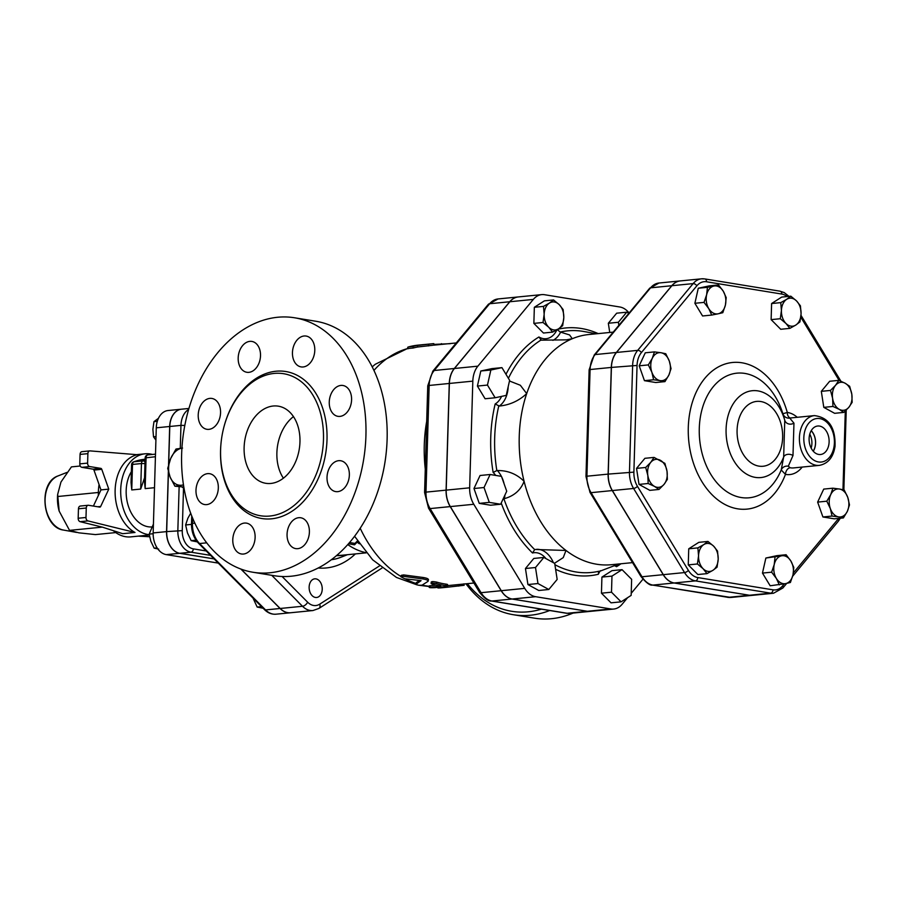 <?xml version="1.0" encoding="UTF-8"?>
<svg xmlns="http://www.w3.org/2000/svg" width="897" height="897" viewBox="0 0 897 897"><rect width="100%" height="100%" fill="white"/><g stroke="black" fill="none" stroke-linecap="round" stroke-linejoin="round"><path stroke-width="1.35" d="M811.168 448.108A13.657 9.497 84.4 0 0 809.778 434.137M811.202 430.728A13.657 9.497 -95.6 0 1 815.519 443.118A13.657 9.497 -95.6 0 1 813.22 451.18M809.105 438.633A14.318 9.957 -95.6 0 1 817.402 426.053A14.318 9.957 -95.6 0 1 829.03 439.283A14.318 9.957 -95.6 0 1 820.217 454.532A14.318 9.957 -95.6 0 1 809.105 438.633M813.265 451.225A13.735 9.564 84.4 0 0 811.236 430.661M506.233 395.386L509.631 380.317L501.939 367.635L490.861 370.013L487.463 385.071L495.144 397.763L506.233 395.386M487.463 385.071L477.406 386.069L485.098 398.761L495.144 397.763M477.406 386.069L480.803 370.999L490.861 370.013M506.727 491.22L501.468 476.363L490.121 474.502L484.032 487.52L489.291 502.387L500.638 504.237L506.727 491.22M489.291 502.387L479.245 503.374L490.592 505.224L500.638 504.237M479.245 503.374L473.975 488.517L484.032 487.52M554.705 563.406L543.862 557.452L535.498 567.521L537.976 583.543L548.807 589.497L557.172 579.428L554.705 563.406M548.807 589.497L538.761 590.495L527.918 584.541L525.451 568.519L533.805 558.45L543.862 557.452M527.918 584.541L537.976 583.543M622.047 569.651L611.978 576.098L611.496 592.188L621.083 601.842L631.152 595.395L631.634 579.305L622.047 569.651L611.989 570.649L601.921 577.085L611.978 576.098M601.921 577.085L601.45 593.186L611.036 602.829L621.083 601.842M609.747 332.473L608.323 323.256L618.369 322.27L618.852 325.353M608.323 323.256L616.676 313.188L626.734 312.19L618.369 322.27M628.819 313.345L626.734 312.19M480.803 370.999L491.892 368.622L501.939 367.635M473.975 488.517L480.063 475.5L490.121 474.502M525.451 568.519L535.498 567.521M601.45 593.186L611.496 592.188M553.561 299.946L559.257 304.677A14.06 9.789 84.4 0 0 549.424 303.074L553.561 299.946L544.401 300.854L534.343 307.29L543.492 306.382L549.424 303.074A14.06 9.789 84.4 0 0 544.154 314.342L543.492 306.382M548.706 327.214L543.01 322.483L544.154 314.342A14.06 9.789 84.4 0 0 548.706 327.214A14.06 9.789 84.4 0 0 558.539 328.818L552.608 332.125L548.706 327.214M563.148 309.588L563.809 317.549A14.06 9.789 84.4 0 0 559.257 304.677L563.148 309.588M562.677 325.689L558.539 328.818A14.06 9.789 84.4 0 0 563.809 317.549L562.677 325.689M543.01 322.483L533.861 323.391L543.447 333.034L552.608 332.125M533.861 323.391L534.343 307.29M648.161 483.505L647.825 475.399A14.06 9.789 84.4 0 0 654.474 486.387L648.161 483.505L639.012 484.402L636.534 468.38L644.898 458.311L654.048 457.403L664.89 463.357L667.02 471.284L667.368 479.379L664.083 484.324L659.003 489.448L654.474 486.387A14.06 9.789 84.4 0 0 664.083 484.324A14.06 9.789 84.4 0 0 667.02 471.284A14.06 9.789 84.4 0 0 660.371 460.296A14.06 9.789 84.4 0 0 650.762 462.347A14.06 9.789 84.4 0 0 647.825 475.399L645.683 467.472L650.762 462.347L654.048 457.403M707.004 573.632L703.102 568.709A14.06 9.789 84.4 0 0 712.936 570.313L707.004 573.632L697.855 574.529L688.257 564.886L688.739 548.785L698.808 542.349L707.957 541.44L713.653 546.172L717.544 551.094L718.205 559.044L717.073 567.184L712.936 570.313A14.06 9.789 84.4 0 0 718.205 559.044A14.06 9.789 84.4 0 0 713.653 546.172A14.06 9.789 84.4 0 0 703.82 544.569L707.957 541.44M697.418 563.978L698.55 555.837A14.06 9.789 84.4 0 0 703.102 568.709L697.418 563.978L688.257 564.886M697.888 547.888L703.82 544.569A14.06 9.789 84.4 0 0 698.55 555.837L697.888 547.888L688.739 548.785M790.403 582.489L785.75 583.588A14.06 9.789 84.4 0 0 792.993 574.876L790.403 582.489M790.851 560.995L793.8 567.431L792.993 574.876A14.06 9.789 84.4 0 0 790.851 560.995A14.06 9.789 84.4 0 0 781.466 555.837L786.108 554.738L790.851 560.995M779.314 584.866L776.365 578.442A14.06 9.789 84.4 0 0 785.75 583.588L770.164 585.775L762.472 573.082L765.87 558.024L781.466 555.837A14.06 9.789 84.4 0 0 774.223 564.561L775.019 557.115M771.622 572.185L774.223 564.561A14.06 9.789 84.4 0 0 776.365 578.442L771.622 572.185L762.472 573.082M849.493 504.899L847.351 511.324A14.06 9.789 84.4 0 0 847.766 497.387L849.493 504.899M839.457 489.022L844.234 490.042L847.766 497.387A14.06 9.789 84.4 0 0 839.457 489.022A14.06 9.789 84.4 0 0 830.734 494.606L832.887 488.192L839.457 489.022M843.404 517.917L838.628 516.896A14.06 9.789 84.4 0 0 847.351 511.324L843.404 517.917L834.255 518.825L822.908 516.975L817.638 502.107L826.799 501.199L830.734 494.606A14.06 9.789 84.4 0 0 830.319 508.543L826.799 501.199M832.057 516.067L830.319 508.543A14.06 9.789 84.4 0 0 838.628 516.896L832.057 516.067L822.908 516.975M849.672 386.315L851.814 394.232A14.06 9.789 84.4 0 0 845.153 383.243L849.672 386.315M835.556 385.306L838.83 380.362L845.153 383.243A14.06 9.789 84.4 0 0 835.556 385.306A14.06 9.789 84.4 0 0 832.607 398.346L830.476 390.43L835.556 385.306M852.15 402.338L848.865 407.283A14.06 9.789 84.4 0 0 851.814 394.232L852.15 402.338M839.267 409.346L832.943 406.453L832.607 398.346A14.06 9.789 84.4 0 0 839.267 409.346A14.06 9.789 84.4 0 0 848.865 407.283L843.785 412.407L839.267 409.346M790.829 296.189L796.525 300.921A14.06 9.789 84.4 0 0 786.691 299.318L790.829 296.189L781.679 297.086L771.611 303.534L780.76 302.625L786.691 299.318A14.06 9.789 84.4 0 0 781.422 310.586L780.76 302.625M785.974 323.458L780.289 318.727L781.422 310.586A14.06 9.789 84.4 0 0 785.974 323.458A14.06 9.789 84.4 0 0 795.807 325.062L789.876 328.369L785.974 323.458M800.427 305.832L801.077 313.793A14.06 9.789 84.4 0 0 796.525 300.921L800.427 305.832M799.945 321.922L795.807 325.062A14.06 9.789 84.4 0 0 801.077 313.793L799.945 321.922M707.441 287.32L713.877 286.042A14.06 9.789 84.4 0 0 706.634 294.765L707.441 287.32L698.281 288.229L709.37 285.851L718.519 284.943L723.262 291.2A14.06 9.789 84.4 0 0 713.877 286.042L718.519 284.943M708.776 308.635L704.033 302.39L706.634 294.765A14.06 9.789 84.4 0 0 708.776 308.635A14.06 9.789 84.4 0 0 718.172 313.793L711.725 315.071L708.776 308.635M725.404 305.07L722.814 312.694L718.172 313.793A14.06 9.789 84.4 0 0 725.404 305.07A14.06 9.789 84.4 0 0 723.262 291.2L726.211 297.625L725.404 305.07M639.012 484.402L649.843 490.356L659.003 489.448M765.87 558.024L776.959 555.647L786.108 554.738M817.638 502.107L823.726 489.1L832.887 488.192M843.785 412.407L834.636 413.315L823.794 407.361L832.943 406.453M823.794 407.361L821.316 391.339L830.476 390.43M821.316 391.339L829.68 381.259L838.83 380.362M780.289 318.727L771.128 319.624L780.726 329.277L789.876 328.369M771.128 319.624L771.611 303.534M704.033 302.39L694.883 303.287L702.575 315.979L711.725 315.071M694.883 303.287L698.281 288.229M636.534 468.38L645.683 467.472M648.34 364.911L652.287 358.318A14.06 9.789 84.4 0 0 651.872 372.255L648.34 364.911L639.191 365.808L645.279 352.801L654.429 351.893L660.999 352.734A14.06 9.789 84.4 0 0 652.287 358.318L654.429 351.893M660.17 380.608L653.599 379.767L651.872 372.255A14.06 9.789 84.4 0 0 660.17 380.608A14.06 9.789 84.4 0 0 668.893 375.024L664.957 381.617L660.17 380.608M669.308 361.087L671.046 368.611L668.893 375.024A14.06 9.789 84.4 0 0 669.308 361.087A14.06 9.789 84.4 0 0 660.999 352.734L665.776 353.743L669.308 361.087M653.599 379.767L644.45 380.676L655.797 382.526L664.957 381.617M644.45 380.676L639.191 365.808M518.208 296.952A22.425 15.608 84.4 0 0 518.152 296.952A22.425 15.608 84.4 0 0 509.754 301.751L454.319 368.499A22.425 15.608 84.4 0 0 449.262 383.468L446.089 490.143A22.425 15.608 84.4 0 0 450.216 506.603L501.176 590.708A22.425 15.608 84.4 0 0 512.064 599.028L587.288 611.294A22.425 15.608 84.4 0 0 590.159 611.384A22.425 15.608 84.4 0 0 590.215 611.384M680.251 280.918A22.425 15.608 84.4 0 0 680.195 280.929A22.425 15.608 84.4 0 0 671.797 285.717L616.362 352.476A22.425 15.608 84.4 0 0 611.306 367.434L608.132 474.109A22.425 15.608 84.4 0 0 612.259 490.569L663.219 574.674A22.425 15.608 84.4 0 0 674.107 582.994L749.331 595.26A22.425 15.608 84.4 0 0 752.202 595.361A22.425 15.608 84.4 0 0 752.258 595.35M671.898 285.706L693.123 283.609L637.689 350.368A22.425 15.608 84.4 0 0 632.632 365.326L629.47 472.001A22.425 15.608 84.4 0 0 633.585 488.461L684.546 572.566A22.425 15.608 84.4 0 0 695.433 580.886L770.669 593.152A22.425 15.608 84.4 0 0 773.528 593.242L752.314 595.35A22.425 15.608 -95.6 0 1 749.443 595.249L674.219 582.983A22.425 15.608 -95.6 0 1 663.332 574.663L612.371 490.558A22.425 15.608 -95.6 0 1 608.244 474.098L611.418 367.422A22.425 15.608 -95.6 0 1 616.474 352.465L671.898 285.706A22.425 15.608 -95.6 0 1 680.307 280.918L701.532 278.821A22.425 15.608 84.4 0 0 693.123 283.609A3.128 1.85 39.7 0 1 696.834 285.829A19.297 13.433 -95.6 0 1 706.544 281.781A3.128 2.209 -80.7 0 0 704.807 278.922L701.532 278.821A22.425 15.608 84.4 0 1 704.403 278.911M788.295 466.227A6.245 5.965 3.3 0 0 781.22 469.95L785.469 474.378A6.245 4.395 100.5 0 1 790.19 467.763L788.295 466.227L792.993 455.508L793.957 423.16L789.73 418.047L814.42 415.603A25.004 17.402 84.4 0 0 799.406 437.635A25.004 17.402 84.4 0 0 819.342 465.375C828.077 463.682 833.302 457.324 835.04 446.325C835.623 427.645 828.75 417.408 814.42 415.603M797.254 417.307A31.249 21.752 84.4 0 0 787.308 412.452A6.245 4.429 -82 0 0 790.179 418.002M802.176 467.068A31.249 21.752 84.4 0 1 785.469 474.378A73.666 51.264 84.4 0 1 706.107 487.833A73.666 51.264 84.4 0 1 709.505 373.365A73.666 51.264 84.4 0 1 787.308 412.452L782.89 413.752A6.245 6.245 169.9 0 0 789.719 418.092M792.993 455.508A6.245 4.608 -166.2 0 0 783.664 457.01A43.639 30.375 84.4 0 1 748.715 475.275A43.639 30.375 84.4 0 1 726.088 429.17A43.639 30.375 84.4 0 1 751.215 390.845A43.639 30.375 84.4 0 1 784.763 420.289L783.664 457.01L781.22 469.95A62.622 43.583 -95.6 0 1 714.079 479.233A62.622 43.583 -95.6 0 1 716.938 382.761A62.622 43.583 -95.6 0 1 782.89 413.752L784.763 420.289A6.245 5.517 164.1 0 0 793.957 423.16M555.613 569.315A124.448 86.605 84.4 0 0 598.366 574.259L598.815 571.266A121.387 84.475 -95.6 0 1 554.895 564.706M598.131 571.905L618.807 563.978M614.31 565.626A21.876 15.227 -95.6 0 1 616.519 566.691L616.822 564.706M557.082 329.423L560.221 332.058A121.387 84.475 -95.6 0 1 584.082 331.542L596.505 333.774M556.914 329.816A21.876 15.227 -95.6 0 1 538.929 336.992L541.407 340.165L566.355 339.851L572.275 338.718A115.635 80.472 -95.6 0 1 588.679 334.547L613.223 332.125M540.454 339.963L540.902 340.12A121.387 84.475 -95.6 0 0 508.408 378.31M552.911 340.367A25.004 17.402 84.4 0 0 560.647 332.148L560.221 332.058M501.558 396.396A21.876 15.227 -95.6 0 1 495.178 403.964L499.27 406.061A25.004 17.402 84.4 0 0 508.184 386.719M495.178 403.964A124.448 86.605 84.4 0 0 493.148 472.461L496.826 470.566A121.387 84.475 -95.6 0 1 498.743 406.094M503.172 498.833L504.394 498.642A25.004 17.402 84.4 0 0 504.91 495.11M501.389 476.352A25.004 17.402 84.4 0 0 497.353 470.544L496.826 470.566M501.21 503.015A124.448 86.605 84.4 0 0 532.515 552.989L534.69 549.603A121.387 84.475 -95.6 0 1 503.89 498.766M535.195 549.48L565.985 550.455L563.249 557.609L554.481 563.282M632.553 562.621L611.44 564.706A115.635 80.472 -95.6 0 1 565.985 550.455A115.635 80.472 -95.6 0 1 524.095 481.308C520.731 490.121 514.16 495.906 504.394 498.642M629.111 312.997A22.425 15.608 84.4 0 0 619.816 306.987L544.591 294.721A22.425 15.608 84.4 0 0 541.721 294.62A22.425 15.608 84.4 0 0 533.311 299.419L477.877 366.167A22.425 15.608 84.4 0 0 472.82 381.135L469.658 487.811A22.425 15.608 84.4 0 0 473.784 504.271L524.734 588.376A22.425 15.608 84.4 0 0 535.621 596.696L610.857 608.962A22.425 15.608 84.4 0 0 613.727 609.052A22.425 15.608 84.4 0 0 622.126 604.264L627.608 597.66M631.219 593.321L642.914 579.238M560.647 332.148L569.595 334.951L572.275 338.718A115.635 80.472 -95.6 0 0 526.696 393.604C518.858 400.881 509.72 405.029 499.27 406.061M509.485 381.001L520.338 385.262L526.696 393.604A115.635 80.472 -95.6 0 0 524.095 481.308C516.683 473.997 507.78 470.409 497.353 470.544M541.721 294.62L518.264 296.941A22.425 15.608 84.4 0 0 509.855 301.74L454.431 368.488A22.425 15.608 84.4 0 0 449.375 383.456L446.201 490.132A22.425 15.608 84.4 0 0 450.328 506.592L501.288 590.697A22.425 15.608 84.4 0 0 512.176 599.017L587.4 611.283A22.425 15.608 84.4 0 0 590.271 611.373L613.727 609.052M446.661 587.288L442.199 587.737A121.891 84.823 -95.6 0 1 438.779 587.972L443.241 587.524A121.891 84.823 84.4 0 0 446.661 587.288A121.891 84.823 84.4 0 0 447.637 587.187L463.166 585.416M438.779 587.972L437.871 587.95L437.781 586.391M447.536 586.246L447.637 587.187M430.201 585.651L430.179 587.199C428.766 587.692 430.246 587.838 434.597 587.67L445.764 586.56C448.208 586.313 448.231 586.01 445.809 585.663A121.891 84.823 -95.6 0 1 436.435 583.599C432.119 582.859 430.627 583.005 431.962 584.037A121.891 84.823 84.4 0 0 440.786 586.021L429.248 587.445L429.271 585.898L435.908 585.091M445.764 586.56C448.208 586.313 448.231 586.01 445.809 585.663L445.831 584.104C448.22 584.452 448.186 584.754 445.742 585.001M431.244 581.962L431.076 583.476L431.962 584.037M432.119 582.512C430.818 581.491 432.309 581.346 436.581 582.075A120.333 83.735 84.4 0 0 445.831 584.104M416.354 582.568L416.163 584.082C417.015 585.147 419.011 585.494 422.151 585.113L428.082 581.312C428.407 580.393 426.725 579.619 423.036 578.969L403.213 576.322L400.892 576.749L404.682 578.756L421.085 580.639L416.029 584.25L416.354 582.568L419.504 580.482M428.082 581.312L428.497 579.574M400.892 576.749L401.273 575.347L403.594 574.91L423.339 577.511C427.006 578.139 428.665 578.913 428.318 579.821M359.372 543.784A81.257 56.545 -95.6 0 1 357.141 542.169L354.517 544.827L348.518 543.761M347.778 544.591A81.257 56.545 84.4 0 0 365.572 552.563L366.032 552.574M349.606 542.506L354.92 543.425L354.517 544.827M354.92 543.425L357.6 540.801M357.533 541.026L357.141 542.169M432.859 343.697L417.329 345.468A121.891 84.823 84.4 0 0 413.024 346.466L408.55 346.904A121.891 84.823 -95.6 0 1 418.193 345.132L422.666 344.695A121.891 84.823 84.4 0 0 421.691 344.796L433.8 343.618L433.969 345.166M407.989 348.798L407.698 347.274L408.55 346.904M423.642 344.605A121.891 84.823 84.4 0 0 422.666 344.695M433.027 345.244L417.553 347.016A120.333 83.735 84.4 0 0 413.304 347.991L408.83 348.44M417.553 347.016L417.329 345.468M433.879 344.403L450.316 343.674M425.279 469.165A120.333 83.735 -95.6 0 1 426.692 421.366M541.418 609.164A125.793 88.825 99.3 0 1 467.393 583.667M382.997 472.663L383.053 472.439A125.793 88.825 -80.7 0 0 386.102 453.747L386.125 453.512A128.921 91.034 99.3 0 1 382.997 472.663A128.921 91.034 99.3 0 1 274.224 575.717L253.032 572.264A128.921 91.034 99.3 0 1 183.941 430.369A128.921 91.034 99.3 0 1 294.541 317.773A128.921 91.034 99.3 0 1 365.92 435.908A128.921 91.034 99.3 0 1 253.032 572.264M299.957 441.974A39.064 27.583 99.3 0 1 265.747 483.292A39.064 27.583 99.3 0 1 244.814 440.292A39.064 27.583 99.3 0 1 278.328 406.173A39.064 27.583 99.3 0 1 299.957 441.974M283.396 478.202A39.064 27.583 99.3 0 1 293.442 416.612M294.541 317.773L315.733 321.238A128.921 91.034 99.3 0 1 387.112 439.362A128.921 91.034 99.3 0 1 386.125 453.512M323.469 439.642A71.962 50.815 -80.7 0 0 283.62 373.713A71.962 50.815 -80.7 0 0 221.884 436.559A71.962 50.815 -80.7 0 0 260.455 515.753A71.962 50.815 -80.7 0 0 323.469 439.642M218.319 488.024A15.63 11.033 99.3 0 1 204.639 504.551A15.63 11.033 99.3 0 1 196.264 487.351A15.63 11.033 99.3 0 1 209.663 473.706A15.63 11.033 99.3 0 1 218.319 488.024M216.962 424.034A15.63 11.033 99.3 0 1 206.871 429.293A15.63 11.033 99.3 0 1 198.495 412.093A15.63 11.033 99.3 0 1 211.905 398.447A15.63 11.033 99.3 0 1 220.191 408.236A15.63 11.033 99.3 0 1 216.962 424.034M248.884 372.345A15.63 11.033 99.3 0 1 246.832 372.277A15.63 11.033 99.3 0 1 238.456 355.077A15.63 11.033 99.3 0 1 251.855 341.432A15.63 11.033 99.3 0 1 260.422 357.197A15.63 11.033 99.3 0 1 248.884 372.345M295.393 363.218A15.63 11.033 99.3 0 1 293.958 345.233A15.63 11.033 99.3 0 1 306.135 336.061A15.63 11.033 99.3 0 1 314.511 353.261A15.63 11.033 99.3 0 1 301.1 366.907A15.63 11.033 99.3 0 1 295.393 363.218M329.255 402.013A15.63 11.033 99.3 0 1 342.934 385.486A15.63 11.033 99.3 0 1 351.31 402.686A15.63 11.033 99.3 0 1 337.9 416.331A15.63 11.033 99.3 0 1 329.255 402.013M330.612 466.003A15.63 11.033 99.3 0 1 340.703 460.744A15.63 11.033 99.3 0 1 349.079 477.944A15.63 11.033 99.3 0 1 335.669 491.59A15.63 11.033 99.3 0 1 327.383 481.801A15.63 11.033 99.3 0 1 330.612 466.003M298.69 517.704A15.63 11.033 99.3 0 1 300.742 517.76A15.63 11.033 99.3 0 1 309.117 534.96A15.63 11.033 99.3 0 1 295.707 548.605A15.63 11.033 99.3 0 1 287.152 532.852A15.63 11.033 99.3 0 1 298.69 517.704M252.169 526.819A15.63 11.033 99.3 0 1 253.616 544.804A15.63 11.033 99.3 0 1 241.439 553.976A15.63 11.033 99.3 0 1 233.063 536.776A15.63 11.033 99.3 0 1 246.462 523.13A15.63 11.033 99.3 0 1 252.169 526.819M465.98 583.812A128.921 91.034 -80.7 0 0 513.398 614.725A128.921 91.034 -80.7 0 0 549.715 610.509M513.398 614.725L534.59 618.179A128.921 91.034 -80.7 0 0 573.082 613.077M271.746 575.313L302.513 606.271A21.999 15.316 84.4 0 0 312.93 610.543L290.594 612.752A21.999 15.316 -95.6 0 1 280.178 608.48L241.035 569.102M181.934 448.164A18.747 13.242 -80.7 0 0 170.688 458.513L176.003 449.038L182.573 448.074M170.138 477.103L167.717 468.38L170.688 458.513A18.747 13.242 -80.7 0 0 170.138 477.103A18.747 13.242 -80.7 0 0 181.474 485.243L174.904 486.196L170.138 477.103M183.515 485.064L181.474 485.243A18.747 13.242 -80.7 0 0 183.481 484.84M183.829 487.015L174.904 486.196M182.214 487.172A21.102 14.901 -80.7 0 0 184.02 488.103M312.638 579.574A9.374 6.526 84.4 0 0 309.443 590.372A9.374 6.526 84.4 0 0 316.607 597.492A9.374 6.526 84.4 0 0 322.169 587.524A9.374 6.526 84.4 0 0 314.757 578.834A9.374 6.526 84.4 0 0 312.638 579.574M190.713 513.196L187.888 518.197L185.623 524.969L187.451 532.908L191.173 540.656L197.306 541.9M253.021 598.075L257.159 607.045L263.157 608.267M191.487 524.386L185.623 524.969M196.028 540.173L191.173 540.656M261.509 606.619L257.159 607.045M240.845 569.023L280.066 608.491A21.999 15.316 84.4 0 0 290.482 612.763A21.999 15.316 84.4 0 0 290.538 612.752M179.131 486.892L177.841 530.497A19.622 13.657 84.4 0 0 190.983 552.182L179.815 553.292L214.069 558.876M179.815 553.292A19.622 13.657 -95.6 0 1 166.674 531.607L168.445 471.889M188.628 409.458A19.622 13.657 84.4 0 0 180.959 425.38L169.791 426.479L168.67 464.31M169.791 426.479A19.622 13.657 -95.6 0 1 181.575 409.189L188.919 408.46M153.421 524.083L149.182 534.119L150.819 541.216L154.161 548.157L158.668 549.11M157.087 547.865L154.161 548.157M153.152 533.726L149.182 534.119M158.444 418.316L153.97 421.635L152.894 429.315L153.522 436.828L155.91 440.091M156.022 436.581L153.522 436.828M157.3 421.298L153.97 421.635M98.378 495.424A40.634 28.278 -95.6 0 1 98.378 491.814A40.634 28.278 -95.6 0 1 98.513 489.168A40.634 28.278 -95.6 0 1 99.074 484.548M149.317 535.049L130.771 536.877A40.634 28.278 -95.6 0 1 113.314 530.665M98.289 495.615L98.513 489.168M80.27 466.014L71.424 466.889L60.951 482.059L57.655 494.426L59.157 511.111A32.034 22.29 -95.6 0 1 59.146 511.088A32.034 22.29 -95.6 0 1 57.587 495.346L57.655 494.426M115.758 532.583L95.396 534.59L78.925 532.84L69.54 530.374L59.146 511.088M98.322 492.487L57.554 496.523M102.314 527.133L69.54 530.374M138.284 536.137L149.608 536.742M134.999 532.47L87.962 520.91A3.128 2.175 -95.6 0 1 85.989 517.479L78.174 518.253A3.128 2.175 84.4 0 0 80.136 521.684L102.471 527.178L122.71 533.693L134.999 532.47A40.634 28.278 84.4 0 1 115.13 490.166A40.634 28.278 84.4 0 1 137.308 454.712L90.036 450.888A3.128 2.175 84.4 0 0 89.767 450.888A3.128 2.175 84.4 0 0 87.884 453.647L87.603 463.11A3.128 2.175 84.4 0 0 89.7 466.563L100.845 468.38A1.559 1.088 -95.6 0 1 101.765 469.31L108.784 489.123L100.969 489.897L93.95 470.084A1.559 1.088 84.4 0 0 93.03 469.153L100.845 468.38M89.7 466.563L81.885 467.337A3.128 2.175 -95.6 0 1 79.788 463.884L87.603 463.11M87.884 453.647L80.068 454.42L79.788 463.884M80.068 454.42A3.128 2.175 -95.6 0 1 81.941 451.662A3.128 2.175 -95.6 0 1 82.221 451.662M81.885 467.337L93.03 469.153M152.468 454.454A40.634 28.278 84.4 0 0 145.112 453.804A40.634 28.278 84.4 0 0 120.714 489.605A40.634 28.278 84.4 0 0 149.261 534.679M85.989 517.479L86.269 508.016A3.128 2.175 -95.6 0 1 88.153 505.269A3.128 2.175 -95.6 0 1 88.545 505.28L99.69 507.097A1.559 1.088 84.4 0 0 100.666 506.48L108.784 489.123M93.4 506.065L100.969 489.897M80.73 506.054A3.128 2.175 84.4 0 0 80.338 506.043A3.128 2.175 84.4 0 0 78.454 508.79L86.269 508.016M78.174 518.253L78.454 508.79M151.761 526.943A32.819 22.84 -95.6 0 1 126.174 490.502A32.819 22.84 -95.6 0 1 131.366 471.687M145.135 457.918L144.451 481.196L145.157 488.618L146.076 457.649A3.128 2.175 -95.6 0 1 147.949 454.891A3.128 3.128 0 0 0 145.135 457.918L155.416 456.73M145.022 461.933A3.128 2.209 -110.6 0 0 142.937 460.879A3.128 2.175 84.4 0 0 141.446 463.547L144.966 463.57M145.067 460.15A85.944 59.807 84.4 0 0 142.937 460.879L134.001 461.764A3.128 2.209 -110.6 0 0 133.597 461.865A3.128 3.128 0 0 0 131.579 464.691L132.509 464.433A3.128 2.175 -95.6 0 1 134.001 461.764A85.944 59.807 -95.6 0 1 144.709 459.264L145.101 459.219M144.54 477.809L140.694 489.067L131.758 489.941L131.04 482.519L131.579 464.691M218.263 563.103L166.293 554.626A19.622 13.657 -95.6 0 1 153.163 532.941L156.28 427.813A19.622 13.657 -95.6 0 1 168.064 410.523L181.463 409.2A19.622 13.657 84.4 0 0 169.679 426.49L156.28 427.813M168.344 471.486L166.562 531.618A19.622 13.657 84.4 0 0 179.703 553.303L166.293 554.626M168.546 464.781L169.679 426.49M214.103 558.909L179.703 553.303M749.331 595.26L728.117 597.357L652.881 585.091A3.128 2.209 99.3 0 1 652.478 585.079L730.988 597.458A22.425 15.608 -95.6 0 1 728.117 597.357A3.128 2.209 99.3 0 1 727.702 597.346A3.128 2.209 99.3 0 1 727.31 597.234M674.107 582.994L652.881 585.091A22.425 15.608 -95.6 0 1 641.994 576.771A3.128 1.267 148.8 0 1 640.929 576.457C646.199 582.815 650.045 585.696 652.478 585.079M663.219 574.674L641.994 576.771L591.045 492.666A3.128 1.267 148.8 0 1 589.979 492.352L640.929 576.457M612.259 490.569L591.045 492.666A22.425 15.608 -95.6 0 1 586.918 476.206L585.976 476.475L589.979 492.352M608.132 474.109L586.918 476.206L590.08 369.542L589.138 369.799L585.976 476.475M611.306 367.434L590.08 369.542A22.425 15.608 -95.6 0 1 595.137 354.573A3.128 1.85 -140.3 0 0 594.218 355.021L589.138 369.799M616.362 352.476L595.137 354.573L650.572 287.825A3.128 1.85 -140.3 0 0 649.652 288.262L658.981 283.026A22.425 15.608 -95.6 0 0 650.572 287.825L671.797 285.717M616.474 352.465L637.689 350.368A3.128 1.85 39.7 0 1 641.4 352.588L696.834 285.829M611.418 367.422L637.049 365.46A19.297 13.433 -95.6 0 1 641.4 352.588M608.244 474.098L633.887 472.136L637.049 365.46M612.371 490.558L633.585 488.461A3.128 1.267 -31.2 0 0 637.431 486.309A19.297 13.433 -95.6 0 1 633.887 472.136M663.332 574.663L684.546 572.566A3.128 1.267 -31.2 0 0 688.391 570.402L637.431 486.309M674.219 582.983L695.433 580.886A3.128 2.209 -80.7 0 0 697.765 577.567A19.297 13.433 -95.6 0 1 688.391 570.402M749.443 595.249L770.669 593.152A3.128 2.209 -80.7 0 0 772.99 589.834L697.765 577.567M773.528 593.242L782.868 588.006A3.128 1.85 -140.3 0 0 782.689 585.786A19.297 13.433 -95.6 0 1 772.99 589.834M792.668 576.21L838.303 521.258A3.128 1.85 -140.3 0 0 838.123 519.038L793.374 572.936M784.258 583.902L782.689 585.786M838.639 518.388A19.297 13.433 -95.6 0 1 838.123 519.038M845.299 411.017L842.967 489.717M800.808 317.179L839.177 380.496M779.628 291.177A3.128 2.209 99.3 0 1 780.042 291.189A3.128 2.209 99.3 0 1 781.769 294.059A19.297 13.433 -95.6 0 1 787.14 296.548M706.544 281.781L781.769 294.059M803.824 437.77A21.876 15.227 -95.6 0 1 827.314 422.734A21.876 15.227 -95.6 0 1 826.204 460.284A21.876 15.227 -95.6 0 1 803.824 437.77M819.342 465.375L793.654 467.909A25.004 17.402 -95.6 0 1 790.19 467.763M737.087 430.112A32.595 22.683 -95.6 0 1 772.082 407.709A32.595 22.683 -95.6 0 1 770.422 463.648A32.595 22.683 -95.6 0 1 737.087 430.112M598.366 574.259A21.876 15.227 -95.6 0 1 600.351 570.694M616.519 566.691A124.448 86.605 84.4 0 0 620.959 563.764M598.198 333.606A124.448 86.605 84.4 0 0 557.867 329.233M538.929 336.992A124.448 86.605 84.4 0 0 505.986 374.296M493.148 472.461A21.876 15.227 -95.6 0 1 495.693 475.421M504.125 483.864A25.004 17.402 84.4 0 0 501.636 476.823M532.515 552.989A21.876 15.227 -95.6 0 1 545.959 558.607M553.382 562.688A25.004 17.402 84.4 0 0 536.608 549.323M587.4 611.283L610.857 608.962M512.176 599.017L535.621 596.696M501.288 590.697L524.734 588.376M450.328 506.592L473.784 504.271M446.201 490.132L469.658 487.811M449.375 383.456L472.82 381.135M454.431 368.488L477.877 366.167M509.855 301.74L533.311 299.419M458.636 584.541L458.804 586.077M443.196 586.817L443.241 587.524M436.581 582.075L436.435 583.599M423.339 577.511L423.036 578.969M403.594 574.91L403.213 576.322M413.304 347.991L413.024 346.466M428.721 345.906L428.497 344.358M441.436 344.403L441.425 343.652M221.144 442.019A74.462 52.575 -80.7 0 0 268.629 518.993A74.462 52.575 -80.7 0 0 327.001 439.754A74.462 52.575 -80.7 0 0 282.858 371.167A74.462 52.575 -80.7 0 0 222.927 431.143M366.268 552.844L342.553 555.187A79.698 55.468 -95.6 0 1 336.868 555.333M587.288 611.294L567.184 613.279A4.687 3.308 99.3 0 1 566.568 613.268L570.055 613.38A22.425 15.608 -95.6 0 1 567.184 613.279L491.96 601.012A4.687 3.308 99.3 0 1 491.343 600.99L566.568 613.268M512.064 599.028L491.96 601.012A22.425 15.608 -95.6 0 1 481.072 592.693A4.687 1.906 148.8 0 1 479.48 592.222C484.515 598.478 488.461 601.405 491.343 600.99M501.176 590.708L481.072 592.693L430.112 508.588A4.687 1.906 148.8 0 1 428.519 508.117L479.48 592.222M450.216 506.603L430.112 508.588A22.425 15.608 -95.6 0 1 425.985 492.128A4.687 0.617 -178.3 0 0 424.584 492.52L428.519 508.117M446.089 490.143L425.985 492.128L429.158 385.452A4.687 0.617 -178.3 0 0 427.746 385.856L424.584 492.52M449.262 383.468L429.158 385.452A22.425 15.608 -95.6 0 1 434.215 370.495A4.687 2.769 -140.3 0 0 432.825 371.156L427.746 385.856M454.319 368.499L434.215 370.495L489.65 303.735A4.687 2.769 -140.3 0 0 488.26 304.408L498.059 298.948L518.152 296.952M509.754 301.751L489.65 303.735A22.425 15.608 -95.6 0 1 498.059 298.948M280.178 608.48L302.513 606.271A4.687 2.556 -44.8 0 0 307.626 602.19L282.107 576.513M312.93 610.543L318.906 608.435A4.687 3.173 -122.6 0 0 319.724 604.163A17.312 12.053 -95.6 0 1 307.626 602.19M379.375 565.985L319.724 604.163M318.256 568.003A90.788 63.182 84.4 0 0 355.369 553.92M347.397 554.716L341.073 557.205A83.129 57.857 -95.6 0 1 331.408 559.717M336.532 555.624A79.844 55.569 84.4 0 0 344.863 554.963M373.926 370.427A120.333 83.735 -95.6 0 1 407.933 348.485M429.259 586.279A120.333 83.735 -95.6 0 1 422.128 585.136M416.13 583.487A120.333 83.735 -95.6 0 1 405.074 578.8M400.97 576.479A120.333 83.735 -95.6 0 1 360.213 528.266M280.066 608.491L265.557 609.926A3.128 1.704 135.2 0 1 264.503 609.635C267.867 612.987 271.69 614.501 275.973 614.198A21.999 15.316 -95.6 0 1 265.557 609.926L199.571 543.537A3.128 1.704 135.2 0 1 198.529 543.234L264.503 609.635M206.736 542.831L199.571 543.537A21.999 15.316 -95.6 0 1 192.44 523.4L191.498 523.669C191.42 531.585 193.763 538.11 198.529 543.234M194.873 523.164L192.44 523.4L192.597 518.018M180.275 448.332L180.959 425.38L184.816 425.436M166.674 531.607L182.259 530.632L183.526 487.89M210.593 555.378L190.983 552.182A3.128 2.209 -80.7 0 0 193.304 548.863A16.505 11.482 -95.6 0 1 182.259 530.632M206.209 550.971L193.304 548.863M58.058 475.915C37.741 482.552 42.193 527.514 63.418 530.049A27.729 19.297 -95.6 0 1 45.265 504.518A27.729 19.297 -95.6 0 1 58.058 475.915L66.883 472.439M101.765 469.31L93.95 470.084M100.666 506.48L97.695 506.771M80.136 521.684L87.962 520.91M145.157 488.618L154.497 487.699M131.758 489.941L132.509 464.433L141.446 463.547L140.694 489.067M166.562 531.618L153.163 532.941M594.218 355.021L649.652 288.262M752.202 595.361L730.988 597.458M782.868 588.006L786.703 583.386M840.354 518.219L838.303 521.258M843.864 489.941L846.23 410.131M840.893 381.203L800.999 315.363M704.807 278.922L780.042 291.189L784.213 292.601L789.012 296.369M680.195 280.929L658.981 283.026M464.108 585.371L463.895 583.835M447.614 584.586L447.625 586.145M432.825 371.156L488.26 304.408M570.055 613.38L590.159 611.384M318.906 608.435L381.954 568.081M372.188 366.862L375.271 364.272L407.9 348.316M456.259 342.946L433.969 345.143M473.908 583.028L447.625 585.629M354.595 536.283L372.636 559.806L396.463 577.444L417.094 584.9M418.54 585.203L429.259 586.548M191.498 523.669L191.734 515.876M275.973 614.198L290.482 612.763M63.418 530.049L76.559 532.414M81.941 451.662L89.767 450.888M145.112 453.804L136.591 454.644M88.153 505.269L80.338 506.043M147.949 454.891L155.495 454.151M133.597 461.865L144.709 459.264"/></g></svg>
